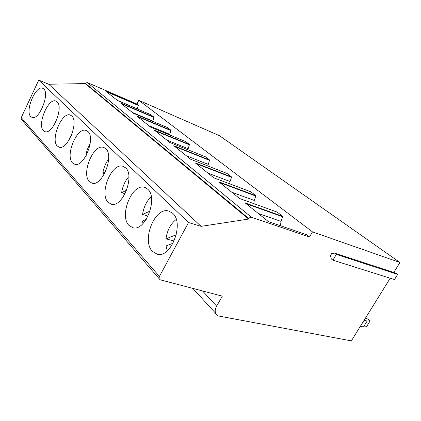<?xml version="1.0" encoding="UTF-8"?>
<svg xmlns="http://www.w3.org/2000/svg" width="421" height="421" viewBox="0 0 421 421"><rect width="100%" height="100%" fill="white"/><g stroke="black" fill="none" stroke-linecap="round" stroke-linejoin="round"><path stroke-width="0.63" d="M121.937 198.623L121.537 199.107M152.718 121.369L154.112 117.233L150.881 114.749L117.343 100.424L105.508 90.931L138.477 105.187L138.346 105.45L106.397 91.646M43.71 88.905C49.946 93.762 39.137 120.39 32.159 117.496L30.717 116.58C24.881 111.123 35.49 85.416 42.495 88.184L43.71 88.905M390.199 278.223L351.34 340.873L219.136 316.108C217.368 315.75 216.168 314.766 215.547 313.156C214.857 311.103 215.231 308.761 216.668 306.125L202.512 290.943M154.112 117.233L120.427 102.898L133.294 113.223L167.553 127.595L171.052 130.294L136.651 115.912L150.697 127.179L185.666 141.556L189.482 144.492L154.365 130.126L169.752 142.466L205.427 156.786L209.595 160.001L173.784 145.698L190.718 159.28L227.066 173.463L231.645 176.994L195.165 162.848L213.889 177.867L250.869 191.808L255.915 195.702L218.815 181.819L239.633 198.517L277.176 212.084L282.77 216.394L245.127 202.927L268.409 221.599L306.399 234.602L309.498 236.997L251.416 217.231L87.215 82.484L85.189 83.59L248.632 219.062L201.096 226.34L48.704 84.242L38.732 80.127L21.255 117.575L159.401 276.455L159.049 278.565L21.166 119.138L21.255 117.575M137.188 108.902L138.346 105.45M334.716 253.126L396.05 273.224L397.687 274.408L394.472 279.57L332.911 260.173L336.363 254.389L334.716 253.126L332.879 253.489L332.085 252.874L330.096 256.215L330.89 256.831L331.274 258.899L332.911 260.173M172.694 213.279C184.561 223.009 171.121 258.489 157.233 254.237L152.391 251.363C141.34 240.449 154.781 206.779 168.6 210.989L172.694 213.279M397.687 274.408L336.363 254.389M85.347 83.269L248.89 218.604C249.616 217.499 250.458 217.041 251.416 217.231M216.668 306.125L222.304 296.158L160.012 279.744L159.049 278.565M21.997 120.143L21.166 119.138M146.234 219.409L142.508 221.057L142.977 223.551M104.545 173.673L102.84 173.105L105.571 171.594M207.821 165.958L209.595 160.001M174.183 241.007L165.979 238.86L176.294 234.744M108.644 159.012C105.624 163.059 103.692 167.758 102.84 173.105M333.553 253.358L332.085 252.874M399.95 262.499L219.562 135.746L138.835 100.34L312.482 231.882L399.95 262.499L393.761 272.476M312.482 231.882L309.498 236.997M248.89 218.604L248.632 219.062M159.401 276.455L188.534 222.514L201.096 226.34M57.093 101.808C63.85 107.113 52.667 134.731 45.052 131.668L43.384 130.61C37.064 124.653 48.052 98.04 55.683 100.977L57.093 101.808M148.076 216.11L142.556 214.468L150.065 211.074M151.265 196.654C146.587 201.07 143.682 207.006 142.556 214.468M280.444 225.719L281.007 221.393L282.77 216.394M174.02 241.07L173.984 241.449M188.534 222.514L38.732 80.127M125.558 167.826C135.23 175.641 122.464 208.058 111.291 204.211L108.034 202.227C99.019 193.465 111.649 162.506 122.806 166.253L125.558 167.826M128.879 176.631C125.048 180.925 122.632 186.277 121.637 192.686L126.647 190.16M105.724 148.702C114.517 155.759 102.145 186.824 92.052 183.188L89.336 181.514C81.137 173.605 93.346 143.856 103.429 147.376L105.724 148.702M169.547 134.93L171.052 130.294M253.8 203.638L254.247 200.449L255.915 195.702M125.042 193.76L121.637 192.686M173.115 243.196L166.027 245.948L167.311 250.769M85.189 83.59L48.704 84.242M187.85 149.729L189.482 144.492M57.251 145.971C50.383 139.451 61.766 111.865 70.107 114.98L71.754 115.943C79.106 121.758 67.528 150.439 59.198 147.192L57.251 145.971M87.889 131.499C95.909 137.893 83.937 167.721 74.785 164.285L72.496 162.864C65.008 155.691 76.796 127.063 85.952 130.373L87.889 131.499M128.921 225.361C118.959 215.605 132.01 183.345 144.398 187.319L147.729 189.208C158.422 197.912 145.292 231.792 132.862 227.735L128.921 225.361M176.231 219.404C170.637 223.819 167.216 230.308 165.979 238.86M138.835 100.34L136.983 104.034L138.477 105.187M229.708 183.83L230.055 181.514L231.645 176.994M136.983 104.034L87.215 82.484M72.78 131.526L71.16 136.036M90.168 143.693C87.973 147.287 86.537 151.192 85.852 155.412L86.442 155.06M86.189 155.533L85.852 155.412M370.185 320.818L366.528 326.691L363.507 326.959L367.196 321.028L370.185 320.818L368.196 319.165L365.449 318.123M364.086 320.318L367.196 321.028M360.387 326.286L363.507 326.959M121.332 103.624L153.97 117.506M137.199 108.839L117.164 100.282M152.781 121.032L132.32 112.439M208.079 164.316L186.366 155.791M174.736 146.466L209.437 160.301M246.111 203.717L282.575 216.736M169.663 134.246L148.781 125.642M137.578 116.654L170.91 130.573M254.247 200.449L231.787 192.223M219.794 182.603L255.736 196.028M188.029 148.624L166.727 140.04M155.307 130.878L189.329 144.787M281.007 221.393L258.241 213.447M230.055 181.514L207.953 173.11M196.128 163.622L231.471 177.309M215.547 313.156L192.829 288.39M122.806 166.253L123.716 166.569M103.429 147.376L104.245 147.676M55.683 100.977L56.256 101.203M42.495 88.184L43.005 88.389M168.6 210.989L169.7 211.331M70.107 114.98L70.754 115.228M144.398 187.319L145.408 187.655M85.952 130.373L86.679 130.647"/></g></svg>
